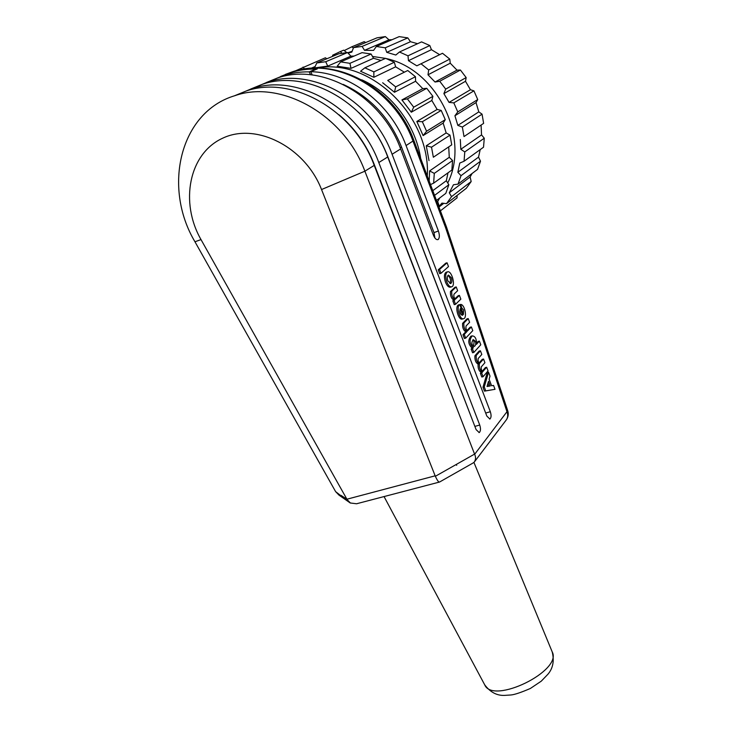 <?xml version="1.0" encoding="UTF-8"?>
<svg xmlns="http://www.w3.org/2000/svg" width="732" height="732" viewBox="0 0 732 732"><rect width="100%" height="100%" fill="white"/><g stroke="black" fill="none" stroke-linecap="round" stroke-linejoin="round"><path stroke-width="1.1" d="M295.051 71.031L325.374 57.782L326.847 58.77M304.521 69L303.039 67.06M315.117 66.539L310.99 68.277M347.535 52.539L338.806 53.775L316.791 62.961L325.74 61.726L347.535 52.539L350.903 56.154L327.726 66.109L325.74 61.726M316.791 62.961L314.476 67.92L327.726 66.109M371.097 54.022L362.029 52.649L340.627 61.881L349.942 63.327L371.097 54.022L373.521 58.276L351.012 68.369L349.942 63.327M340.627 61.881L337.223 66.219L351.012 68.369M394.328 62.247L385.599 58.331L364.875 67.811L373.86 71.882L394.328 62.247L395.646 66.832L373.842 77.281L373.86 71.882M364.875 67.811L360.537 71.242L373.842 77.281M387.704 80.438L407.742 70.51L387.704 80.438L395.673 86.87L415.465 76.714L415.593 81.252L394.466 92.259L395.673 86.87M407.742 70.51L415.465 76.714M382.662 82.753L394.466 92.259M407.358 98.875L401.923 99.927L422.785 88.645L426.765 88.316L407.358 98.875L413.708 107.174L432.896 96.34L431.834 100.494L411.32 112.206L413.708 107.174M426.765 88.316L432.896 96.34M401.923 99.927L411.32 112.206M422.337 121.713L416.828 121.475L437.132 109.452L441.204 110.422L422.337 121.713L426.573 131.248L445.276 119.655L443.153 123.086L423.114 135.585L426.573 131.248M441.204 110.422L445.276 119.655M416.828 121.475L423.114 135.585M431.514 147.196L426.271 145.76L446.163 132.931L449.997 135.118L431.514 147.196L433.353 157.234L451.736 144.845L433.353 157.234M449.997 135.118L451.736 144.845M426.271 145.76L429.007 160.61M452.568 160.518L434.296 173.383L433.637 183.156L451.873 170.025L452.568 160.518L449.274 157.288L429.62 170.922L429.181 181.079M434.296 173.383L429.62 170.922M430.507 184.574L433.637 183.156M432.795 190.649L446.337 180.722L448.835 184.757L434.57 195.371M436.464 200.412L445.815 193.349L448.835 184.757M437.086 202.05L437.709 201.575L439.227 206.122L438.752 206.479M451.516 196.661L449.292 192.781L470.127 176.97L471.17 181.536L451.516 196.661L446.52 203.633L441.927 203.121L438.843 206.717M439.712 197.951L437.709 201.575M448.03 172.789L446.337 180.722M448.734 147.306L449.274 157.288M443.153 123.086L446.163 132.931M431.834 100.494L437.132 109.452M415.593 81.252L422.785 88.645M395.646 66.832L404.192 72.093M373.521 58.276L381.024 60.427M350.903 56.154L354.123 56.062M372.478 56.446L385.499 58.377M386.084 58.523C437.105 69.183 470.411 138.138 447.737 182.982M385.371 36.6L377.044 37.808L353.529 47.626L362.102 46.409L385.371 36.6L388.967 39.821L364.518 50.316L362.102 46.409M353.529 47.626L351.827 52.1L348.039 53.088M376.34 46.482L385.224 47.809L407.797 37.881L399.178 36.627L376.34 46.482L373.595 50.371L364.518 50.316M388.967 39.821L392.041 39.711M407.797 37.881L410.478 41.706L386.752 52.347L385.224 47.809M399.452 51.999L407.998 55.815L429.821 45.549L421.559 41.889L399.452 51.999L395.811 55.028L386.752 52.347M410.478 41.706L417.588 43.7M429.821 45.549L431.432 49.675L408.456 60.692L407.998 55.815M416.828 65.825L442.503 53.28L416.828 65.825L408.456 60.692M431.432 49.675L439.502 54.598M421.129 63.876L428.687 69.933L449.787 59.109L450.244 63.199L428 74.792L428.687 69.933M442.503 53.28L449.787 59.109M435.037 82.021L457.006 70.144L460.41 70.016L439.731 81.27L435.037 82.021L428 74.792M450.244 63.199L457.006 70.144M439.731 81.27L445.706 89.112L466.165 77.574L465.497 81.289L443.885 93.623L445.706 89.112M460.41 70.016L466.165 77.574M449.055 102.398L470.438 89.734L473.933 90.841L453.813 102.883L449.055 102.398L443.885 93.623M465.497 81.289L470.438 89.734M453.813 102.883L457.775 111.914L477.722 99.552L476.029 102.581L454.92 115.748L457.775 111.914M473.933 90.841L477.722 99.552M457.848 125.401L478.801 111.877L482.068 114.155L462.35 127.048L457.848 125.401L454.92 115.748M476.029 102.581L478.801 111.877M462.35 127.048L464.015 136.573L483.623 123.36L464.015 136.573M482.068 114.155L483.623 123.36M460.812 149.282L481.537 134.908L484.273 138.202L464.774 151.927L460.812 149.282L460.318 139.492M481.116 125.465L481.537 134.908M464.774 151.927L464.061 161.241L483.532 147.205L484.273 138.202M457.848 172.285L478.527 157.133L480.503 161.205L461.023 175.689L457.848 172.285L459.769 163.062L464.061 161.241M480.21 149.593L478.527 157.133M461.023 175.689L458.031 184.116L477.557 169.367L480.503 161.205M449.292 192.781L453.447 184.766L458.031 184.116M472.076 173.511L470.127 176.97M446.52 203.633L466.284 188.316L471.17 181.536M438.962 207.037L443.775 203.331M457.052 195.471L457.061 197.869L440.408 210.853M341.972 53.207L340.316 51.579L343.729 50.16L346.767 52.613M332.511 56.401L332.667 55.202L340.316 51.579M353.364 48.065L351.799 46.811L364.188 41.669L365.744 42.52M344.241 50.572L351.799 46.811M352.147 51.267L347.773 52.796M310.551 74.783L309.215 71.873L315.84 69.055C306.882 68.9 298.299 70.135 290.101 72.743L280.685 76.448M309.215 71.873C300.184 71.718 291.537 72.944 283.284 75.57L271.334 80.538M488.958 386.167L487.905 383.403M473.522 346.437L474.135 341.588L472.762 339.959M461.123 314.797L459.742 311.164M449.924 283.513C451.095 280.329 450.436 277.638 447.947 275.442M488.509 381.335L490.266 385.956L487.027 386.478L488.509 381.335M475.407 341.277C476.084 343.83 475.699 345.55 474.254 346.456C471.472 344.937 471.152 342.658 473.302 339.63L475.407 341.277M462.304 315.309L462.597 315.254C460.154 314.614 459.367 312.427 460.218 308.703L462.688 315.218M447.856 280.887C446.95 277.904 447.151 275.964 448.478 275.067L451.296 277.721C452.202 280.704 451.992 282.644 450.674 283.54L447.856 280.887M339.044 114.787C354.773 128.182 366.458 144.616 374.098 164.069L475.855 428.97M358.598 112.335C371.399 124.66 381.024 139.135 387.475 155.779L486.414 414.962M495.015 389.305L493.551 385.425L491.584 385.746L489.113 379.231L490.01 376.102L488.537 372.204L484.264 386.926L485.764 390.861L495.015 389.305L484.474 391.135L482.974 387.201L487.265 372.487L488.537 372.204M486.661 367.254L482.983 371.389C481.555 370.795 480.997 369.276 481.317 366.833L484.923 362.688L483.541 359.028L479.853 363.109C478.399 362.514 477.84 360.986 478.17 358.543L481.802 354.453L480.412 350.784L476.212 355.468C475.965 359.705 477.017 362.477 479.368 363.777C479.131 368.022 480.183 370.785 482.516 372.057L481.683 373.036L483.083 376.715L488.043 370.904L486.661 367.254L485.389 367.546L482.269 371.151M476.486 344.296C476.651 338.916 475.224 336.107 472.204 335.878C469.047 339.923 469.422 343.884 473.339 347.737L472.433 348.725L473.851 352.44L480.787 344.781L479.396 341.112L476.486 344.296M471.371 326.939L467.757 330.681C466.211 330.004 465.644 328.439 466.064 325.978L469.615 322.3L468.206 318.585L463.878 323.032C463.603 327.231 464.674 330.041 467.08 331.45L464.253 334.405L465.68 338.157L472.781 330.635L471.371 326.939L470.1 327.25L467.034 330.461M463.457 314.44L459.723 304.594C455.99 306.168 459.595 320.342 463.676 318.695C467.318 317.999 464.902 304.695 460.776 304.411L461.672 307.861L463.502 309.911L463.457 314.44M459.412 295.389L455.725 298.93C454.133 298.235 453.547 296.652 453.986 294.191L457.637 290.705L456.21 286.944L451.754 291.153C451.461 295.316 452.541 298.153 454.993 299.663L454.096 300.532L455.533 304.311L460.84 299.141L459.412 295.389L458.141 295.719L455.011 298.738M446.795 281.902C448.286 285.462 449.915 287.1 451.662 286.816C455.963 285.773 451.58 270.09 447.481 271.856C445.395 273.329 445.166 276.678 446.795 281.902M440.984 273.31L448.496 266.585L447.06 262.797L439.52 269.468L440.984 273.31L439.694 273.658L438.23 269.815L445.779 263.145L447.06 262.797M350.344 503.049L338.998 495.125L335.622 491.639L194.959 241.77C162.422 187.291 179.825 111.932 234.981 95.645C281.234 79.303 344.433 115.134 364.884 171.197L474.647 454.298C475.956 457.033 475.827 459.632 474.263 462.102L472.835 463.136M321.54 189.542C305.098 146.922 255.98 122.088 222.555 138.256C188.801 153.693 179.679 202.416 201.007 239.593L346.913 499.215L435.156 475.818L321.54 189.542L364.884 171.197L374.226 165.386C354.178 110.102 291.839 74.856 246.034 91.052L234.304 95.865M239.135 93.925L251.442 88.81C297.027 72.688 358.936 107.641 378.792 162.541L479.734 425.036C480.887 428.824 480.704 431.322 479.167 432.539L476.102 429.611L374.226 165.386M255.065 87.3L267.198 82.259C312.134 66.356 372.808 100.476 392.087 154.26L490.33 411.713C491.456 415.392 491.291 417.826 489.827 418.997L486.844 416.087L387.722 156.977C368.251 102.828 307.175 68.433 262.019 84.409L250.609 89.075M484.264 386.926L482.974 387.201M485.764 390.861L484.474 391.135M483.541 359.028L482.269 359.32L479.14 362.88M476.212 355.468L474.922 355.77L479.14 351.076L480.412 350.784M479.368 363.777L478.088 364.069C475.727 362.77 474.675 360.007 474.922 355.77M482.516 372.057L481.235 372.35C478.893 371.078 477.84 368.315 478.088 364.069M481.683 373.036L480.393 373.32L481.235 372.35M483.083 376.715L481.793 376.998L480.393 373.32M473.339 347.737L472.058 348.039C468.132 344.186 467.757 340.234 470.923 336.18L472.204 335.878M472.433 348.725L471.152 349.036L472.058 348.039M473.851 352.44L472.561 352.742L471.152 349.036M476.605 343.079L478.124 341.423L479.396 341.112M468.206 318.585L466.934 318.905L462.597 323.352L463.878 323.032M467.08 331.45L465.79 331.761C463.383 330.352 462.322 327.552 462.597 323.352M464.253 334.405L462.972 334.716L465.79 331.761M465.68 338.157L464.399 338.468L462.972 334.716M462.551 318.942C458.717 321.183 454.462 306.699 458.442 304.915L459.723 304.594M459.751 304.677L460.776 304.411M461.023 308.026L461.672 307.861M462.642 312.29L461.279 308.703M456.21 286.944L454.938 287.283L450.473 291.492L451.754 291.153M454.993 299.663L453.712 300.001C451.251 298.482 450.171 295.646 450.473 291.492M454.096 300.532L452.815 300.861L453.712 300.001M455.533 304.311L454.252 304.64L452.815 300.861M450.381 287.154C448.625 287.438 447.005 285.809 445.504 282.241C443.876 277.016 444.104 273.677 446.2 272.203M438.23 269.815L439.52 269.468M446.3 226.81L445.578 227.606L413.022 141.23C394.621 89.222 335.915 56.41 292.041 71.937L285.279 74.444M280.932 76.366L290.586 72.541C299.095 69.833 308.007 68.607 317.331 68.881L310.716 71.699C349.805 72.331 390.851 103.853 406.068 145.558L438.395 230.973C439.786 235.311 439.648 238.175 437.983 239.565C436.354 240.014 434.808 238.513 433.344 235.082L400.642 148.935C381.72 95.874 321.842 62.293 277.337 78.04L266.228 82.57M343.125 84.372C370.264 96.889 389.735 117.779 401.529 147.059L433.994 232.62L434.9 237.992M335.622 491.639L341.368 496.104L340.92 495.317L346.913 499.215M456.64 465.296L456.356 464.408L456.64 465.296M435.156 475.818L435.348 476.294L456.356 464.408L456.695 465.287M474.757 461.444L505.876 420.461C507.807 418.091 508.209 415.282 507.084 412.043L445.578 227.606M312.235 74.975L310.716 71.699M347.16 499.645L350.381 502.994L356.548 503.772L439.392 482.077M435.357 476.285C437.279 480.467 438.678 482.379 439.557 482.031L472.991 463.045M361.782 79.815C391.785 93.156 415.593 125.099 420.69 158.533M427.296 176.064C430.965 116.644 370.41 57.535 317.084 68.058M201.007 239.593L194.959 241.77M479.734 425.036L475.196 426.317M387.722 156.977L378.792 162.541M490.33 411.713L485.865 412.994M483.257 371.206L482.58 371.362M480.11 362.935L479.451 363.081M446.401 226.774L507.724 410.725L474.638 454.307M446.346 226.645L413.873 140.434L406.068 145.558M400.642 148.935L392.087 154.26M438.395 230.973L433.994 232.62M456.356 464.408L474.565 454.105M552.202 651.883C554.417 660.868 552.989 668.325 547.911 674.254L541.277 681.153L530.343 688.483C521.047 692.481 514.605 694.641 511.028 694.97L504.421 695.4C496.781 695.684 490.22 692.161 484.712 684.832C492.911 704.98 562.67 670.841 552.202 651.883L473.933 462.432M401.529 147.059L400.23 147.864M311.521 68.241L315.007 66.768M347.865 52.896L349.576 52.173M283.284 75.57L290.101 72.743M234.981 95.645L246.034 91.052M479.478 432.456L478.984 432.594M251.442 88.81L262.019 84.409M490.129 418.914L489.653 419.052M462.386 319.015L463.393 318.759M451.708 286.798L450.427 287.136M447.435 271.874L446.154 272.222M413.873 140.434C395.71 88.984 337.205 56.025 292.022 71.937L290.586 72.541M267.198 82.259L277.337 78.04M438.386 239.419L437.745 239.657M507.724 410.725C508.713 413.8 508.292 416.783 506.462 419.701M484.694 684.804L384.053 496.571"/></g></svg>
